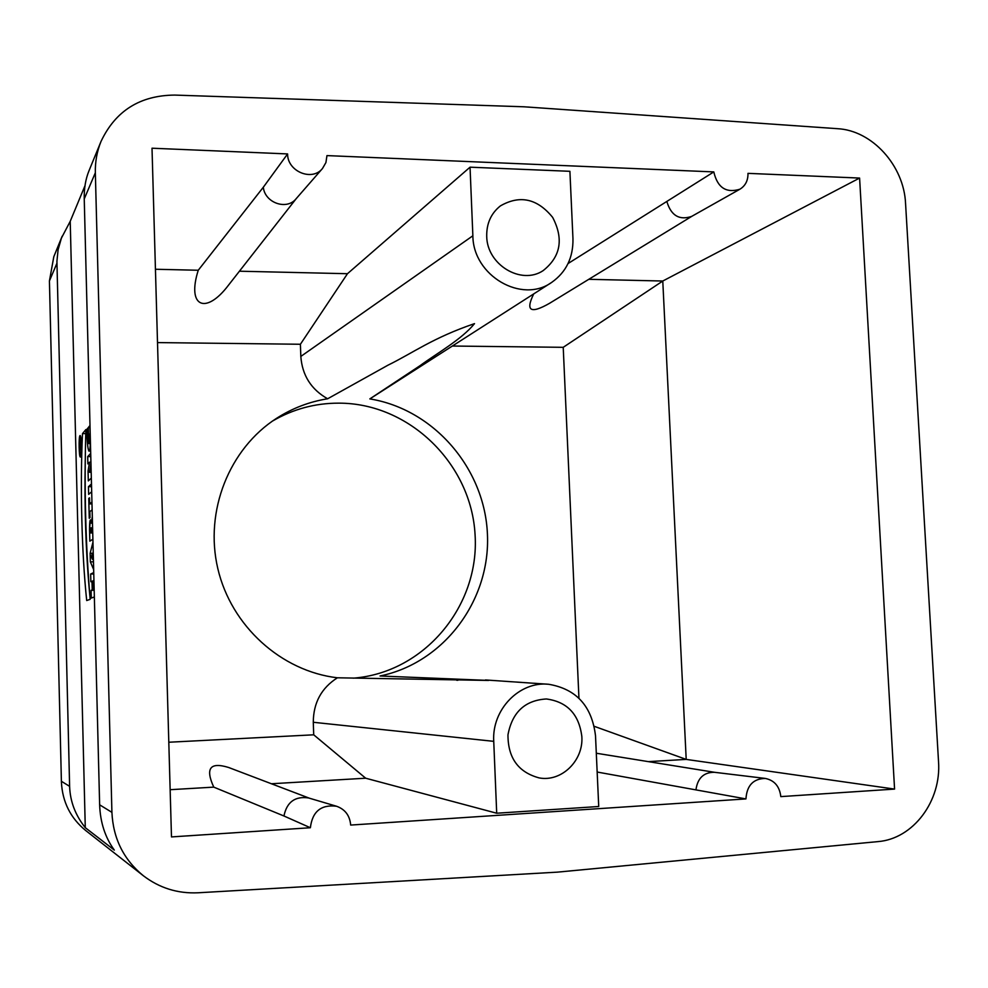 <?xml version="1.0" encoding="UTF-8"?>
<svg xmlns="http://www.w3.org/2000/svg" width="988" height="988" viewBox="0 0 988 988"><rect width="100%" height="100%" fill="white"/><g stroke="black" fill="none" stroke-linecap="round" stroke-linejoin="round"><path stroke-width="1.48" d="M79.954 435.646C78.583 436.77 79.003 457.815 80.386 457.024C81.856 457.271 81.522 434.708 80.065 435.572L79.954 435.646C78.546 437.252 79.077 458.58 80.485 456.95C81.918 455.517 81.374 433.806 79.954 435.646M93.452 561.703L93.156 550.081L93.452 561.703M92.81 553.243L90.143 553.305L92.958 542.264L90.143 553.305L90.353 561.863L93.65 569.533L90.353 561.863L93.452 561.802M90.785 456.567L87.697 456.592L90.698 453.418L87.697 456.592L87.883 463.903L89.562 462.186L88.056 471.041L88.315 480.909L91.328 478.093L88.315 480.909L88.056 471.041L89.698 471.029M89.488 472.276L91.143 470.671L89.488 472.276L90.958 463.631L89.488 472.276L91.18 472.264M101.011 141.457C96.985 151.362 95.095 161.785 95.342 172.752L111.916 812.358C113.151 838.454 123.611 859.572 143.309 875.714C159.463 888.039 177.717 893.732 198.082 892.782L557.491 872.132L877.752 841.628C913.258 838.985 941.576 800.91 938.514 761.353L905.564 203.528C903.995 165.7 872.206 130.416 837.503 128.687L524.122 106.803L174.74 95.083C140.049 95.379 115.473 110.841 101.011 141.457L88.969 170.838C85.586 179.174 84.005 188.535 84.239 198.934L99.64 804.812C100.245 822.349 105.148 837.441 114.312 850.1L85.277 827.672C75.323 815.137 70.111 801.367 69.617 786.349L56.921 261.338L58.094 249.742L61.404 238.145L70.222 221.324L84.993 185.695M70.222 221.324L85.277 827.672M87.796 428.94L87.129 428.94C86.512 447.255 89.982 461.52 90.39 440.932C90.266 447.725 89.809 451.158 89.031 451.22C87.673 449.12 87.043 441.698 87.129 428.94L87.796 428.15C87.648 436.511 87.994 441.661 88.821 443.6L89.488 434.078L88.55 435.165L88.352 427.483L89.859 425.692L90.081 428.928L89.859 425.692L88.352 427.483L89.994 427.483M89.834 541.152L92.884 539.213L89.834 541.152L89.538 529.654L89.834 541.152M92.477 523.158L91.229 523.183L92.316 516.736L91.229 523.183L90.365 519.886L89.538 529.654L90.353 529.642M91.625 532.124L92.687 531.408L91.612 531.779L92.551 526.271L91.612 531.779L92.699 532.1M90.007 517.687L89.846 511.611L92.131 509.833L89.846 511.611L90.007 517.687L89.253 518.243L90.007 517.687M91.983 503.868L89.661 503.905L91.933 502.04L89.661 503.905L89.5 497.829L88.759 498.458L89.253 518.243L88.759 498.458L89.513 498.446M88.451 486.701L91.476 483.972L88.451 486.701L88.648 494.371L91.674 491.74L88.648 494.371L88.451 486.701L91.551 486.664M93.774 573.966L90.661 574.04L93.737 572.583L90.661 574.04L90.859 581.759L91.995 581.265L92.217 589.898L91.081 590.342L91.279 598.073L94.354 596.974L91.279 598.073L91.081 590.342L94.181 590.256M92.983 589.589L94.156 589.132L92.983 589.589L92.761 580.932L93.934 580.425L92.761 580.932L92.983 589.589L94.169 589.564M82.498 433.609L85.882 429.57C84.165 488.196 85.586 544.783 90.167 599.333L86.697 600.543C81.708 553.008 80.053 486.133 82.498 433.609L85.882 429.57C84.165 488.196 85.586 544.783 90.167 599.333L86.697 600.543C81.708 553.008 80.053 486.133 82.498 433.609L85.758 433.609M472.869 235.786L470.041 167.182L569.903 171.307L572.966 238.787C573.275 257.572 566.223 272.083 551.786 282.321C521.899 304.094 473.017 275.751 472.869 235.786L300.821 356.421C302.217 375.317 311.146 389.445 327.621 398.781C309.368 401.708 292.374 408.205 276.628 418.282C229.278 448.626 204.294 510.969 217.792 568.495C231.143 626.046 281.296 671.247 337.414 677.793L488.64 680.436L380.034 675.99C444.205 662.787 490.443 600.185 487.442 534.483C484.91 468.732 434.065 409.316 369.833 398.905L550.934 282.877M578.943 698.22L563.222 347.319L452.492 346.035M337.414 677.793C321.433 687.969 313.394 702.801 313.282 722.277L313.715 734.813L168.8 742.235M300.821 356.421L300.401 344.256L157.512 342.589M597.16 772.036L745.952 798.922L350.678 825.066C349.851 815.606 345.145 809.333 336.55 806.245L308.577 797.958C295.054 795.995 286.841 802.009 283.939 815.989L310.38 827.734C312.356 811.519 321.088 804.356 336.55 806.245M310.38 827.734L171.48 836.922L152.016 148.212L287.594 153.93L263.327 187.226L198.255 270.255C186.547 307.021 205.899 315.258 228.623 285.013L296.351 198.477M745.952 798.922C746.817 785.509 753.264 778.68 765.292 778.433C774.407 780.31 779.581 786.374 780.816 796.612L894.572 789.091L859.597 178.062L747.978 173.357C748.114 180.508 745.421 185.793 739.901 189.214C726.155 193.401 717.449 187.634 713.805 171.912L326.954 155.598L325.929 162.538L322.496 168.491C312.134 181.718 287.385 171.492 287.594 153.93M272.441 421.098C293.004 409.118 315.048 403.141 338.575 403.153C409.217 402.882 471.375 463.829 475.08 534.829C479.748 605.78 424.47 672.754 353.235 678.163M588.799 279.308L662.775 281.024L563.222 347.319M533.718 293.918C525.283 311.01 530.544 314.147 549.513 303.328L691.835 216.31M713.805 171.912L568.063 263.537M239.429 271.206L347.467 273.713L300.401 344.256M470.041 167.182L347.467 273.713M648.35 761.625L686.203 759.402L594.294 726.341M894.572 789.091L686.203 759.402L662.775 281.024L859.597 178.062M496.705 813.223L493.741 741.346C491.703 709.508 519.515 681.041 548.698 684.276C576.362 688.994 591.973 706.185 595.517 735.862L598.728 806.504L496.705 813.223L365.671 778.211L313.715 734.813M271.379 783.756L365.671 778.211M692.168 216.1L691.625 216.421C679.472 220.485 671.272 215.693 667.011 202.034M695.972 789.622C697.676 778.05 703.814 772.27 714.398 772.283L765.292 778.433M486.714 236.194C486.516 223.449 491.061 213.359 500.385 205.912C519.873 194.71 537.299 198.539 552.65 217.385C563.876 238.96 560.702 256.719 543.128 270.638C521.195 285.396 486.849 264.673 486.714 236.194M327.621 398.781L387.988 365.177C412.749 353.062 432.979 337.735 474.512 323.632C461.631 339.452 436.857 353.334 419.986 365.708L369.833 398.905M581.846 736.603C583.575 760.624 561.555 782.187 539.176 777.914C518.33 772.307 507.931 757.944 507.968 734.837C512.216 712.225 525.023 700.27 546.389 698.973C567.248 701.789 579.067 714.324 581.846 736.603M56.946 263.24L49.425 280.963L61.392 781.286L69.617 786.349M85.623 830.451C70.543 818.113 62.479 802.046 61.417 782.261L61.392 781.286M49.425 280.963L53.809 256.695L62.158 236.231M170.146 789.696L213.766 787.127L283.939 815.989M309.195 798.131L228.623 767.478C210.073 761.785 205.121 768.331 213.766 787.127M155.437 269.255L198.255 270.255M322.496 168.491L296.079 198.786C286.792 210.568 264.784 202.873 263.327 187.226M87.697 456.592L87.883 463.903L89.562 462.186L90.921 462.174M87.129 428.94L87.796 428.15C87.129 441.71 89.933 450.886 89.488 434.078L90.217 434.078M92.415 559.307L92.267 553.539L91.39 556.96L92.415 559.307L92.267 553.539L91.39 556.96L92.958 559.294M90.39 532.952L90.34 531.149C90.464 527.135 90.686 526.987 91.007 530.692L90.39 532.952L90.624 527.901L91.057 532.507L90.39 532.952L92.724 532.903M91.057 532.507L92.711 532.47M90.661 574.04L90.859 581.759L92.773 581.24M91.995 581.265L92.217 589.898L94.169 589.836M85.24 459.791C84.326 508.252 85.87 553.638 89.871 595.949M79.991 437.289C78.83 438.215 79.188 456.048 80.361 455.369C81.596 455.579 81.325 436.498 80.09 437.215L79.991 437.289C78.793 438.635 79.25 456.703 80.448 455.307C81.658 454.085 81.201 435.745 79.991 437.289M80.263 444.551L80.732 441.438L80.917 448.836L79.707 450.195L79.905 442.414L80.263 444.551L80.732 441.438L80.917 448.836L79.707 450.195L79.608 446.107C79.682 441.945 79.905 441.426 80.263 444.551L80.584 444.551M80.176 447.972L80.127 445.514C79.954 443.55 79.843 443.674 79.781 445.909L79.843 448.367L79.929 444.069L79.843 448.367L80.893 447.972M79.843 448.367L80.905 448.354M90.143 553.305L90.353 561.863M89.661 503.905L89.5 497.829L88.759 498.458M92.217 589.898L91.081 590.342M89.488 434.078L88.55 435.165L88.352 427.483M89.562 462.186L88.056 471.041M91.229 523.183C90.192 517.7 89.624 519.861 89.538 529.654M493.741 741.346L313.282 722.277M99.64 804.812L111.916 812.358M95.342 172.752L84.239 198.934M91.007 530.692L91.798 530.68M739.901 189.214L691.625 216.421M714.67 772.32L596.307 753.239M547.451 684.202L485.454 679.954M143.309 875.714L85.61 830.451M457.876 680.275L456.691 680.25M88.821 443.6L90.328 443.587M92.279 527.876L90.624 527.901"/></g></svg>
